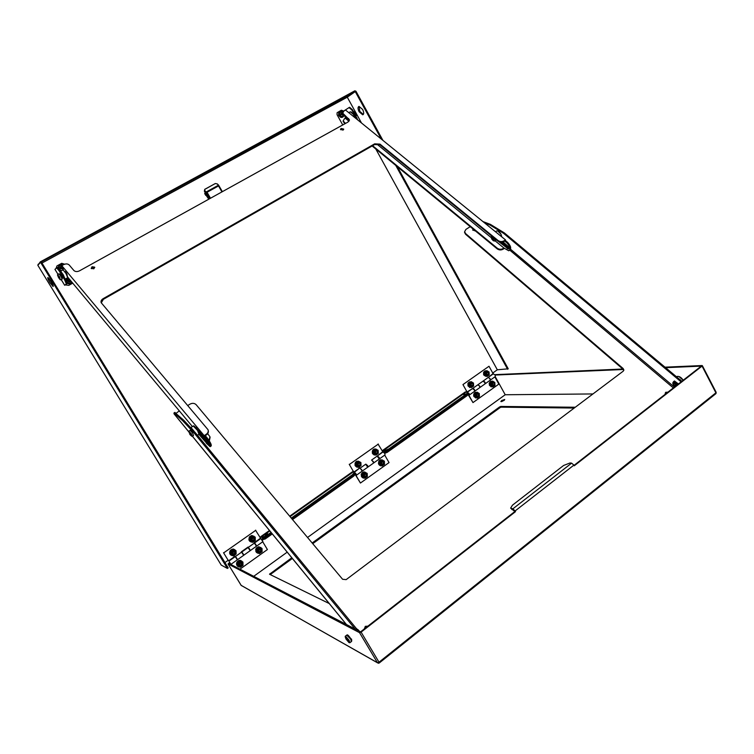 <?xml version="1.0" encoding="UTF-8"?>
<svg xmlns="http://www.w3.org/2000/svg" width="754" height="754" viewBox="0 0 754 754"><rect width="100%" height="100%" fill="white"/><g stroke="black" fill="none" stroke-linecap="round" stroke-linejoin="round"><path stroke-width="1.13" d="M258.613 551.362L259.828 549.035L260.997 549.666L259.762 551.994L258.613 551.362M258.782 551.297C258.66 549.402 259.367 548.893 260.912 549.779C261.044 551.674 260.337 552.182 258.782 551.297M492.381 384.681L492.975 382.74L494.322 383.305L493.719 385.247L492.381 384.681M492.55 384.606C492.419 382.909 493.003 382.495 494.285 383.371C494.426 385.068 493.842 385.483 492.55 384.606M476.792 395.803L477.405 393.833L478.752 394.399L478.13 396.368L476.792 395.803M476.962 395.727C476.83 394.012 477.414 393.597 478.724 394.474C478.856 396.18 478.272 396.604 476.962 395.727M364.267 476.038L365.096 473.889L366.435 474.483L365.596 476.632L364.267 476.038M364.436 475.962C364.305 474.153 364.955 473.691 366.378 474.577C366.51 476.387 365.869 476.848 364.436 475.962M381.505 463.738L382.297 461.627L383.645 462.211L382.844 464.332L381.505 463.738M381.675 463.672C381.543 461.872 382.184 461.42 383.598 462.306C383.729 464.096 383.089 464.549 381.675 463.672M255.191 543.681L256.228 545.208M242.354 552.72L243.438 554.331M230.404 563.464L229.433 562.013M235.239 556.631L237.359 559.788L231.073 564.256M229.376 562.314L230.338 563.455M260.799 538.526L262.91 541.645L256.765 546.009M254.569 543.078L256.548 546.019M248.085 547.536L250.205 550.665L243.985 555.076M241.798 552.154L243.759 555.067M262.722 541.777L267.406 549.553L239.951 569.176M250.281 550.458L248.5 547.687M235.748 556.904L237.444 559.572M230.865 564.454L230.243 563.436M230.601 564.322L229.942 563.238M229.433 561.975L230.177 563.426M229.584 562.738L230.13 563.417L229.584 562.738M223.514 552.691L228.151 560.297M250.498 550.458L256.464 546.216L254.117 542.767L260.564 538.205L255.521 530.185M223.768 552.823L255.794 530.288M228.641 560.806L235.22 556.15L235.587 556.754M236.049 557.215L237.105 558.846M237.661 559.581L243.693 555.293L241.337 551.815L248.066 547.055L248.396 547.592M248.924 548.12L249.96 549.704M493.276 373.861L495.227 375.134L495.265 376.614L490.383 380.082M488.206 377.462L490.147 378.734L490.204 380.214M482.928 381.194L484.869 382.485L484.926 383.965L479.987 387.471M474.832 391.128L479.619 387.726C479.978 386.51 479.374 385.548 477.819 384.813L479.733 386.123L479.808 387.594M472.475 388.602L474.407 389.912L474.473 391.383L469.488 394.926M467.291 392.269L469.224 393.588L469.299 395.058L468.724 394.898L468.818 393.588L467.866 392.881M494.869 376.896L498.846 384.097L472.975 402.589L467.716 393.88M468.253 394.106L472.975 402.589M468.564 394.257L468.799 393.588L467.885 392.909M468.036 393.183L468.404 394.21L467.895 393.645M472.598 388.517L467.065 391.976L462.947 384.587L489.007 366.256L493.05 373.579L487.97 377.622M483.041 381.109L477.574 384.992M485.284 383.701L490.025 380.336C490.392 379.121 489.789 378.159 488.224 377.443L488.026 377.584M466.462 391.628L467.065 391.976M474.652 391.251C474.982 390.044 474.379 389.073 472.833 388.338L467.48 392.137M472.833 388.338L477.631 384.945M485.105 383.833C485.444 382.608 484.841 381.647 483.295 380.94L483.097 381.072M348.857 107.643L349.62 107.275L352.486 109.735L357.764 119.961M342.731 124.957L337.047 114.683L337.095 112.723L341.355 110.216L343.683 111.045L349.064 107.586L351.929 110.046L356.925 119.273M233.438 551.165L234.258 551.4M232.581 553.7L233.834 551.353L235.012 551.985L233.749 554.341L232.581 553.7M232.76 553.634C232.628 551.711 233.354 551.202 234.928 552.098C235.06 554.011 234.334 554.52 232.76 553.634M252.533 537.593L254.239 538.403L253.071 540.731L251.845 540.1L252.995 537.781M252.015 540.024C251.883 538.13 252.599 537.621 254.155 538.516C254.287 540.411 253.57 540.92 252.015 540.024M251.478 540.071L251.968 540.269M471.024 385.285L471.618 383.334L473.003 383.89L472.409 385.85L471.024 385.285M471.203 385.209C471.071 383.494 471.655 383.079 472.965 383.965C473.097 385.68 472.513 386.095 471.203 385.209M486.688 374.22L487.263 372.288L488.639 372.853L488.055 374.785L486.688 374.22M486.858 374.144C486.726 372.448 487.31 372.033 488.601 372.919C488.733 374.615 488.158 375.03 486.858 374.144M70.904 280.969L68.256 280.808L68.058 279.762L68.963 278.65M70.791 280.846L68.425 280.714L69.066 278.773M63.025 268.895L60.706 268.396L60.49 267.397L61.96 266.115M62.959 268.726L60.867 268.301L62.017 266.266M343.268 114.787L341.6 114.118L341.647 112.629L342.768 112.195M343.145 114.665L341.769 114.024L342.731 112.289M60.16 274.371L62.459 277.736M72.733 283.165L68.812 285.351L65.353 284.899L67.04 283.598L65.41 279.593L59.943 270.611L57.389 267.472L56.578 267.849M54.957 269.338L58.02 274.371L54.948 269.357L56.682 267.858L59.236 271.006L64.703 279.988L66.343 283.994L64.655 285.285L65.881 284.494M56.069 268.311L56.974 265.908L61.705 263.316L64.646 264.202M375.313 452.89L376.067 450.788L377.462 451.373L376.698 453.474L375.313 452.89M375.483 452.815C375.351 451.024 375.992 450.572 377.415 451.457C377.547 453.248 376.906 453.701 375.483 452.815M357.99 465.124L358.781 462.994L360.176 463.578L359.375 465.718L357.99 465.124M358.169 465.048C358.037 463.239 358.687 462.777 360.12 463.672C360.252 465.482 359.601 465.944 358.169 465.048M232.958 554.105L232.128 553.502L233.391 551.127M233.448 554.313L232.043 553.606C231.864 551.249 232.76 550.599 234.73 551.655M231.054 554.303C230.781 550.175 232.336 549.072 235.738 551.004C236.021 555.123 234.456 556.226 231.054 554.303M236.04 550.703L233.24 549.289L230.526 551.212L230.601 554.539L233.41 555.943L236.125 554.02L236.04 550.703M230.328 550.665L230.715 549.977L230.328 550.665M230.027 551.4L230.055 552.305M230.064 552.842L230.083 553.766M231.667 555.076L232.439 555.462M235.069 550.213L234.315 549.826M232.307 549.355L231.553 549.883M232.166 549.148L231.61 549.845M233.825 549.581L233.146 549.091M235.088 550.175L234.617 549.657M231.714 555.444L232.411 555.51M230.375 554.605L231.195 554.84M230.404 554.444L230.818 555.057M229.668 553.134L229.979 553.775M230.027 551.438L229.612 552.107M233.24 549.289L230.017 550.967L230.526 551.212M233.41 555.943L230.601 554.539M230.017 550.967L230.102 554.294M233.815 549.317L233.118 549.185M232.251 549.261L231.572 549.515M230.828 550.043L230.338 550.609M229.923 551.438L229.763 552.173M230.432 554.52L230.95 555.001M252.27 540.533L251.365 539.911L252.524 537.574L253.41 537.8M252.75 540.712L251.289 540.024C251.063 537.753 251.921 537.074 253.872 538.007M250.319 540.712C250.036 536.612 251.572 535.529 254.918 537.451C255.201 541.542 253.664 542.626 250.319 540.712M255.22 537.159L252.458 535.755L249.781 537.64L249.866 540.938L252.628 542.343L255.304 540.458L255.22 537.159M250.328 536.659L249.593 537.178M249.263 537.856L248.99 538.62M249.301 539.28L249.32 540.203M250.875 541.504L251.638 541.89M253.796 536.103L254.239 536.659L253.514 536.283M251.497 535.83L250.752 536.358M251.355 535.623L250.809 536.32M252.995 536.019L252.326 535.585M254.268 536.546L253.768 536.151M250.912 541.872L251.6 541.938M249.602 541.033L250.413 541.268M249.631 540.863L250.036 541.485M248.895 539.562L249.216 540.213M252.458 535.755L251.921 535.538L249.254 537.423L249.781 537.64M252.628 542.343L249.866 540.938M249.254 537.423L249.329 540.712M251.45 535.745L250.771 536M250.045 536.509L249.565 537.074M249.659 540.948L250.168 541.429M259.037 551.805L258.188 551.193L259.404 548.846L260.224 549.082M259.564 551.985L258.104 551.306C257.915 548.987 258.782 548.328 260.714 549.346M257.133 551.994C256.86 547.904 258.386 546.81 261.723 548.724C262.006 552.805 260.479 553.898 257.133 551.994M262.015 548.422L259.272 547.027L256.605 548.921L256.69 552.22L259.442 553.615L262.1 551.711L262.015 548.422M257.133 547.922L256.398 548.45M256.077 549.119L255.681 549.826M256.106 550.543L256.134 551.466M257.679 552.757L258.433 553.144M260.592 547.347L261.025 547.913L260.29 547.545M258.302 547.093L257.557 547.621M258.151 546.886L257.614 547.583M259.791 547.291L259.122 546.839M261.054 547.79L260.564 547.404M257.727 553.125L258.405 553.191M256.417 552.286L257.218 552.522M256.435 552.126L256.841 552.739M256.115 550.609L255.87 551.466M259.272 547.027L258.726 546.791L256.058 548.686L256.605 548.921M259.442 553.615L256.69 552.22M256.058 548.686L256.143 551.975M258.245 547.008L257.576 547.253M256.85 547.772L256.369 548.337M255.964 549.157L255.804 549.883M255.823 550.778L256.03 551.476M256.473 552.211L256.982 552.682M239.819 565.434L239.037 564.84L240.366 562.465L241.167 562.748M241.648 563.031L241.666 563.049C239.687 561.928 238.792 562.569 238.952 564.953L240.366 565.651M237.972 565.651C237.689 561.532 239.244 560.42 242.628 562.333C242.911 566.452 241.355 567.555 237.972 565.651M242.929 562.032L240.14 560.637L237.435 562.559L237.519 565.886L240.309 567.281L243.014 565.349L242.929 562.032M238.01 561.523L237.274 562.05M236.926 562.729L236.954 563.634M236.963 564.171L236.992 565.095M238.566 566.405L239.32 566.791M241.949 561.532L241.186 561.155M239.197 560.674L238.443 561.212M239.141 560.59L238.434 560.722M240.715 560.919L240.036 560.411M241.968 561.485L241.497 560.976M238.603 566.763L239.301 566.829M237.274 565.924L238.085 566.169M237.303 565.773L237.717 566.386M236.567 564.463L236.888 565.104M236.69 562.767L236.662 563.502M237.604 561.306L237.152 561.834L237.727 561.372M240.14 560.637L239.621 560.373L236.916 562.296L237.435 562.559M237.519 565.886L236.916 562.296M240.696 560.637L240.008 560.505M237.331 565.849L237.849 566.329M470.977 385.888L471.712 385.869L470.317 385.313L470.92 383.334L471.646 383.324L470.882 383.352M472.013 385.916L470.289 385.379C469.912 383.758 470.458 383.051 471.919 383.258M469.478 385.954C469.195 382.25 470.468 381.354 473.286 383.258C473.578 386.953 472.306 387.848 469.478 385.954M473.474 383.051L471.156 381.637L468.95 383.192L469.063 386.171L471.382 387.575L473.597 386.02L473.474 383.051M469.016 382.608L468.357 383.07M468.168 383.663L468.196 384.502M468.215 384.908L468.243 385.746M468.479 386.321L469.167 386.745M469.497 386.943L470.185 387.358M469.978 381.929L469.327 382.391M469.827 381.76L469.422 382.325M469.544 387.377L470.138 387.433M468.215 384.964L467.961 385.765M467.876 383.663L468.196 384.446M468.762 382.466L468.272 382.862M471.156 381.637L468.95 383.192M471.382 387.575L469.063 386.171M468.149 383.221L468.262 386.189M469.921 381.854L469.365 382.042M468.036 383.663L467.914 384.304M467.942 385.115L468.121 385.756M477.508 396.387L476.16 395.812L476.782 393.824L477.461 393.814M477.819 396.425L476.123 395.888C475.755 394.248 476.311 393.541 477.772 393.767M475.322 396.453C475.039 392.759 476.302 391.863 479.11 393.758C479.403 397.443 478.14 398.348 475.322 396.453M479.299 393.541L476.99 392.137L474.794 393.701L474.907 396.679L477.216 398.074L479.421 396.5L479.299 393.541M474.85 393.098L474.191 393.569M474.002 394.154L474.03 394.992M474.049 395.398L474.077 396.236M474.313 396.811L475.001 397.226M475.331 397.424L476.01 397.839M475.802 392.419L475.152 392.881M475.755 392.344L475.161 392.438M475.425 397.481L475.859 398.018M473.71 394.154L474.03 394.936M474.454 392.9L474.257 393.522M476.99 392.137L474.794 393.701M477.216 398.074L474.907 396.679M473.983 393.711L474.096 396.679M474.596 392.957L474.2 393.437M473.87 394.154L473.748 394.804M473.776 395.605L473.955 396.246M475.397 397.763L475.962 397.914M493.088 385.275L491.74 384.71L492.343 382.749L493.012 382.73M493.408 385.313L491.702 384.776C491.335 383.173 491.872 382.466 493.314 382.674M490.92 385.341C490.628 381.675 491.881 380.789 494.652 382.674C494.944 386.34 493.7 387.226 490.92 385.341M494.831 382.466L492.55 381.062L490.383 382.608L490.496 385.558L492.786 386.953L494.954 385.407L494.831 382.466M490.411 382.033L489.761 382.495M489.582 383.07L489.61 383.909M489.629 384.304L489.657 385.143M489.883 385.709L490.571 386.123M490.892 386.321L491.561 386.736M491.354 381.364L490.713 381.816M491.297 381.279L490.722 381.373M490.929 386.755L491.514 386.811M489.629 384.361L489.365 385.153M489.45 383.07L489.186 383.663M489.289 383.079L489.167 383.673M490.015 381.835L489.827 382.448M492.55 381.062L490.383 382.608M492.786 386.953L490.496 385.558M489.563 382.636L489.676 385.577M490.157 381.892L489.77 382.372M489.355 384.512L489.534 385.153M487.386 374.813L485.972 374.267L486.547 372.316L487.254 372.288L486.509 372.325M487.668 374.851L485.934 374.333C485.567 372.74 486.094 372.033 487.527 372.222M485.142 374.889C484.86 371.222 486.104 370.337 488.894 372.24C489.186 375.907 487.932 376.793 485.142 374.889M489.082 372.033L486.792 370.619L484.605 372.156L484.728 375.106L487.018 376.519L489.195 374.983L489.082 372.033M484.643 371.599L483.993 372.061M483.814 372.636L483.842 373.475M483.861 373.871L483.889 374.71M484.115 375.275L484.803 375.699M485.124 375.897L485.802 376.312M485.595 370.93L484.945 371.383M485.538 370.855L484.963 370.949M485.444 370.761L484.926 370.93M483.861 373.927L483.597 374.729M483.521 372.646L483.842 373.418M484.398 371.458L483.908 371.845M486.792 370.619L484.605 372.156M487.018 376.519L484.728 375.106M483.795 372.203L483.908 375.143M483.682 372.636L483.559 373.277M483.587 374.078L483.766 374.719M206.36 195.173L205.889 193.646L207.048 194.306L208.924 197.548L209.226 198.802L208.49 198.227L206.36 195.173L206.634 193.787L205.889 193.646M206.21 192.138L207.048 192.27L205.842 192.006L209.716 198.679M222.373 191.657L218.472 184.966L218.519 185.946L218.453 185.22L206.285 191.921L204.72 190.96L204.871 189.245L204.362 191.205L205.39 192.977M208.519 198.783L206.304 195.597L208.519 198.811M222.345 191.676L218.66 185.296L217.161 183.938L218.415 184.947M217.284 183.91L215.305 183.533L217.331 183.929L218.302 184.975M205.748 195.352L204.692 193.552L205.983 195.475M217.161 183.938L215.305 183.533L204.834 189.358L204.372 191.205L204.749 189.329M667.299 392.627L665.16 393.192M665.386 394.116L665.669 392.306L667.903 392.155M473.616 229.452L472.749 230.168M367.5 626.461L365.304 626.819L364.455 628.393M364.54 628.761L365.285 626.338L367.877 626.159M470.223 226.662L465.925 229.386L464.596 231.732L465.623 233.599L623.162 368.546L623.888 370.054L623.275 371.128L346.161 579.628L342.599 579.27L196.181 404.728C194.447 403.079 192.355 402.9 189.904 404.182L187.831 405.492M179.32 410.883L176.04 413.343M475.557 231.054L472.72 229.998L473.163 229.084M174.768 412.485L183.646 420.138L182.713 420.732L174.287 413.192L174.259 414.031M623.888 370.054L623.162 368.546M464.539 232.383L465.567 234.249L622.974 369.158M681.116 381.854L503.606 233.354L489.695 224.843L484.596 222.911M182.713 420.732L194.325 433.22L355.096 629.006M183.646 420.138L195.277 432.608L357.962 630.495M681.861 381.27L504.332 232.892L490.411 224.381L482.928 221.563M346.359 624.463L192.402 436.293L193.467 435.586L192.647 432.994L190.102 430.355M188.839 431.316L191.384 433.814L192.072 436.33M189.263 432.843L188.858 431.307L191.186 433.908C192.204 435.708 192.411 436.491 191.789 436.255L190.856 435.312M189.603 432.221L191.271 435.369M678.421 383.956L674.453 380.977L673.869 381.43M672.747 383.258L673.463 381.741L677.431 384.728M675.103 386.538L673.143 384.474L672.738 382.994C673.586 381.326 675 381.797 676.988 384.399L677.215 384.898M673.567 383.805L675.047 383.06L676.564 385.068M674.717 382.9L673.906 383.126M358.668 630.862L356.18 628.327M358.979 631.023L356.256 628.355M347.773 635.122L350.827 638.732L351.6 641.4M359.422 631.258L357.801 629.505M345.219 636.612L345.464 636.14L349.111 640.278L349.799 642.785M345.973 638.987L345.2 636.781C345.926 636.838 347.066 638.063 348.621 640.457C349.602 642.201 349.724 642.908 348.97 642.578L345.973 638.987M350.864 638.789L351.553 640.966M346.34 638.732L348.112 641.089L346.586 638.468M348.112 641.089L347.16 640.108M347.651 639.703L347.255 640.014L346.699 638.581M673.558 383.692L673.605 384.069C673.991 383.296 674.651 383.513 675.565 384.71L674.698 385.699L673.793 384.747L673.972 383.107L676.055 384.521L676.234 385.662M675.81 385.991L675.132 385.869M189.311 432.626L190.715 433.984L190.734 435.284M189.659 434.087L190.592 435.256L189.659 434.087M491.184 236.935L491.514 235.908M494.473 238.321C495.237 240.469 494.812 241.242 493.201 240.63L491.665 238.905L491.222 236.756L491.815 236.153M495.199 238.914L494.633 241.035L493.719 240.865M492.164 238.123L493.625 239.649L493.276 237.812L492.419 237.406L492.164 238.123L492.522 237.453M493.625 239.649L492.767 239.244M493.71 238.603L492.843 239.159L492.287 238.113L492.975 237.67M493.87 238.905L493.644 239.536M63.034 268.914L60.452 268.622L60.895 266.577M63.1 269.084L60.329 268.678C59.811 267.284 60.292 266.445 61.762 266.134M61.489 270.761L59.227 269.282C58.397 266.256 59.594 264.852 62.818 265.078M62.874 265.04L61.762 264.456L58.718 266.124L58.774 268.886M58.482 266.878L58.492 267.793M60.329 270.78L60.518 271.289M60.989 264.871L60.226 265.285M59.509 269.932L61.225 270.903M60.358 270.799L63.289 274.786L65.136 279.15M58.397 266.878L58.115 267.566M59.585 265.634L58.821 266.011M58.51 268.537L58.718 266.124M59.896 270.535L60.876 271.091M60.895 264.918L60.245 265.088M59.425 265.54L58.925 266.002M70.537 281.317L67.992 281.016L68.539 278.914M70.951 281.035C69.971 282.203 68.944 282.222 67.869 281.072L68.906 278.584M71.809 282.062C70.037 283.636 68.36 283.513 66.776 281.685L67.596 277.811L66.267 278.528L66.324 281.251M66.022 279.253L66.032 280.168M67.851 283.155L68.68 283.617M70.885 282.901L71.687 282.458M66.757 282.175L69.396 283.683L71.969 282.25M71.234 283.089L71.715 282.514M69.632 283.777L70.348 283.202M69.528 283.664L70.348 283.504M65.787 279.263L66.032 280.13M69.396 283.683L71.998 282.288M66.936 282.637L69.142 283.872M66.013 278.735L66.041 280.695M65.937 279.253L65.739 279.988M67.869 283.485L68.633 283.692M343.108 114.844L340.968 114.542L341.666 112.6M343.315 114.844L340.912 114.57L341.873 112.393M344.173 115.55C342.778 116.955 341.402 116.795 340.035 115.051C339.357 112.176 340.374 111.036 343.098 111.63L341.93 110.942L339.517 112.271L339.611 115.296L342.118 116.993L344.342 115.767M341.034 113.043L341.647 112.629M338.895 113.194L338.923 114.071M338.932 114.504L338.961 115.362M339.291 115.937L339.724 116.568M340.356 116.653L341.081 117.143M342.787 116.691L343.475 116.314M340.751 111.583L340.177 111.894M340.827 111.535L340.233 111.658M343.108 116.851L343.504 116.37M341.826 117.407L342.42 116.898M341.694 117.294L342.41 117.172M340.374 117.162L341.025 117.247M338.659 114.646L338.697 115.334M338.631 113.204L338.914 113.967M339.611 115.296L338.97 115.72L338.876 112.695L339.517 112.271M344.418 115.739L342.118 116.993M338.97 115.72L341.487 117.417M338.782 113.185L338.631 113.826M347.443 118.218L347.085 119.207L346.312 117.464M356.114 116.323L355.671 113.373L353.485 111.564M356.322 115.673L355.794 113.317L354.22 111.724M347.999 118.67L347.283 119.292M67.21 274.767L65.419 271.817M59.406 273.938L62.299 278.678M57.558 274.767L59.604 276.888L60.358 279.753M58.586 277.661L57.492 274.993L59.264 277.086L60.16 279.696L58.586 277.661M58.444 276.935L59.613 278.499L58.388 276.388M59.415 277.84L58.784 276.793M348.857 119.386L347.717 119.99L345.982 117.021M348.357 118.962L347.801 119.424M349.055 119.594L347.999 120.14M355.662 474.473L354.795 473.229M359.988 468.272L361.788 469.817L362.043 471.231L356.463 475.199M289.687 516.198L352.391 471.834L354.399 472.23L356.058 473.88L356.322 475.293L355.605 474.464M382.985 451.985L384.813 453.474L385.03 454.907L379.573 458.781M377.358 455.991L379.196 457.461L379.394 458.894M371.543 460.091L373.362 461.599L373.598 463.031L368.075 466.952M365.86 464.134L367.688 465.633L367.895 467.056M384.728 455.124L389.036 462.598L360.44 483.041L355.417 474.407M360.44 483.041L354.682 473.672M354.842 473.323L355.596 474.407M354.927 473.842L355.454 474.426L354.927 473.842M349.225 464.294L353.475 471.599M377.141 456.123L382.749 451.684L378.018 444.04M349.554 464.341L378.367 444.068M354.022 472.023L359.941 467.829L354.399 472.23M362.203 471.099L360.167 468.177M362.382 470.996L367.745 467.188L365.681 464.238M373.758 462.89L371.722 459.987M373.927 462.786L379.234 459.026L377.179 456.095M375.963 453.456L374.7 452.834L375.464 450.704L376.255 450.741M376.321 453.522L374.644 452.918C374.295 451.081 374.955 450.355 376.623 450.751M373.767 453.531C373.484 449.667 374.87 448.687 377.914 450.609C378.206 454.474 376.821 455.444 373.767 453.531M378.15 450.355L375.643 448.941L373.239 450.638L373.334 453.757L375.85 455.171L378.254 453.465L378.15 450.355M373.503 449.893L372.806 450.383M372.561 451.005L372.589 451.834M372.561 451.015L372.589 451.872M372.599 452.334L372.627 453.201M372.891 453.814L373.626 454.228M374.012 454.445L374.729 454.851M374.549 449.148L373.861 449.638M374.502 449.073L373.861 449.177M374.059 454.86L374.691 454.916M372.608 452.391L372.353 453.22M373.098 449.686L372.862 450.345M375.643 448.941L373.239 450.638M375.85 455.171L373.334 453.757M372.542 450.562L372.646 453.682M373.239 449.742L372.806 450.261M372.438 451.024L372.297 451.703M372.325 452.551L372.514 453.211M372.919 453.927L373.39 454.389M358.621 465.68L357.396 465.048L358.197 462.899L359.008 462.947M358.998 465.755L357.339 465.133C357 463.248 357.679 462.532 359.394 462.984M356.453 465.765C356.171 461.863 357.566 460.873 360.657 462.786C360.949 466.688 359.545 467.678 356.453 465.765M360.902 462.541L358.357 461.128L355.916 462.843L356.011 465.991L358.555 467.405L361.006 465.67L360.902 462.541M356.218 462.07L355.52 462.56M355.143 463.21L354.993 463.899M355.304 464.53L355.332 465.406M355.596 466.029L356.34 466.443M356.736 466.66L357.453 467.065M357.283 461.316L356.585 461.806M357.236 461.231L356.585 461.344M356.783 467.065L357.415 467.131M355.304 464.587L355.049 465.425M355.813 461.853L355.568 462.522M358.357 461.128L355.916 462.843M358.555 467.405L356.011 465.991M355.247 462.749L355.341 465.887M355.954 461.919L355.511 462.447M355.021 464.747L355.209 465.416M355.624 466.132L356.095 466.603M364.898 476.585L363.73 475.953L364.568 473.795L365.341 473.851M365.313 476.66L363.673 476.047C363.343 474.125 364.041 473.418 365.765 473.917M362.787 476.679C362.504 472.777 363.899 471.787 366.981 473.691C367.264 477.584 365.869 478.573 362.787 476.679M367.217 473.437L364.691 472.032L362.25 473.766L362.354 476.905L364.889 478.3L367.321 476.566L367.217 473.437M362.542 472.965L361.845 473.455M361.59 474.087L361.618 474.935M361.326 474.106L361.618 474.954M361.628 475.425L361.656 476.302M361.929 476.924L362.665 477.329M363.06 477.546L363.777 477.942M363.607 472.202L362.91 472.701M363.551 472.127L362.91 472.24M364.305 471.966L364.889 472.098M363.108 477.951L363.739 478.008M361.995 476.962L362.288 477.546M361.637 475.482L361.383 476.311M362.137 472.749L361.901 473.418M364.691 472.032L364.003 471.919L361.571 473.653L362.25 473.766M364.889 478.3L362.354 476.905M361.571 473.653L361.675 476.782M362.278 472.815L361.835 473.342M361.354 475.651L361.543 476.311M361.958 477.028L362.429 477.489M382.155 464.304L380.959 463.672L381.76 461.542L382.514 461.589M382.561 464.37L380.902 463.767C380.563 461.9 381.232 461.184 382.919 461.627M380.035 464.389C379.752 460.524 381.128 459.535 384.163 461.439C384.446 465.303 383.07 466.283 380.035 464.389M384.389 461.194L381.892 459.789L379.498 461.495L379.601 464.605L382.099 466.01L384.493 464.304L384.389 461.194M379.752 460.732L379.064 461.222M378.81 461.844L378.838 462.673M378.81 461.853L378.838 462.702M378.857 463.163L378.885 464.04M379.149 464.652L379.875 465.058M380.261 465.275L380.968 465.67M380.798 459.987L380.11 460.477M380.742 459.902L380.11 460.015M380.308 465.68L380.93 465.736M379.215 464.69L379.498 465.275M379.488 460.581L378.96 461.005M381.892 459.789L378.8 461.401L379.498 461.495M382.099 466.01L379.601 464.605M378.8 461.401L378.894 464.511M378.697 461.853L378.555 462.541M378.583 463.38L378.762 464.049M239.442 565.038L240.762 562.682L241.864 563.304L240.526 565.66L239.442 565.038M239.621 564.963C239.489 563.049 240.206 562.541 241.78 563.426C241.911 565.33 241.186 565.849 239.621 564.963M463.408 394.606L465.209 393.956L463.408 394.606M266.011 534.388L267.698 533.775L266.897 534.727L265.21 535.34L266.011 534.388M363.343 114.429L359.781 111.366L359.074 106.389M362.627 109.453C364.022 112.403 364.05 114.184 362.702 114.796L359.102 111.743C357.707 108.802 357.679 107.021 359.027 106.399L362.627 109.453M48.822 278.283L53.053 285.266M51.112 281.487C52.969 284.682 53.619 286.36 53.063 286.52L49.887 282.552C48.03 279.366 47.37 277.689 47.926 277.51L51.112 281.487M382.9 450.242L465.331 391.929L467.612 392.429L466.198 394.116L388.876 448.913L384.531 450.769L382.9 450.242L382.419 451.109M353.692 471.438L352.655 472.174M397.386 166.747L508.234 368.81L497.32 369.79L492.739 373.032M466.754 391.42L465.604 392.231M271.054 532.428L266.699 535.51L262.373 537.291L261.035 536.471L260.205 537.602M228.273 560.203L224.946 562.559M361.486 122.977L347.283 97.191L355.257 91.602L41.329 261.968L228.198 567.885L227.406 568.45L221.242 565.085M227.406 568.45L40.282 261.874L354.823 90.819L355.954 91.234L382.919 140.385M355.257 91.602L381.307 139.075M395.756 165.409L507.612 369.253M497.32 369.79L375.794 148.99M347.283 97.191L41.979 263.042M291.855 518.78L352.881 475.491L354.682 473.342L354.239 472.588L352.448 474.737L291.28 518.092M271.628 533.125L267.17 536.292L262.835 538.064L261.12 536.952M467.612 392.429L468.017 393.145L466.603 394.842L389.309 449.657L384.964 451.514L382.881 450.779M351.732 640.693L351.524 639.024M257.642 578.365L257.01 578.045M503.908 400.525L504.728 399.488L501.664 400.525L500.844 401.571L503.908 400.525M501.58 401.646L504.388 400.129M571.607 463.135L573.888 465.124L515.123 510.948L512.871 508.827L571.607 463.135L570.005 462.984L563.606 465.472L512.466 505.171L510.618 508.111L514.859 511.523L360.582 631.852L228.839 563.408L229.65 562.833M665.914 367.66L701.277 366.133L574.02 465.378M354.276 474.445L354.88 474.012M228.066 563.954L241.157 585.396L377.452 662.719L359.535 632.663L228.066 563.954L229.518 562.616M359.535 632.663L361.1 632.125L379.017 662.201L715.895 392.815L702.049 366.095L574.256 465.802L573.888 465.124M514.859 511.523L515.51 511.646L361.1 632.125M495.18 375.049L623.313 369.507M702.049 366.095L702.031 365.539L665.311 367.16M494.916 374.653L622.823 369.026M307.538 537.47L505.208 394.747L592.955 393.946M665.151 393.286L666.479 393.268M287.199 552.154L253.712 576.329M291.789 557.771L269.517 574.237L329.262 603.568M575.274 407.245L500.75 406.444L499.648 406.915L312.165 542.984M515.123 510.948L515.51 511.646M312.74 543.672L500.043 407.641L501.156 407.169L574.209 408.046M270.205 574.595L292.363 558.469M505.208 394.747L495.227 376.642M272.288 533.936L265.078 539.053L262.401 539.61M510.618 508.111L512.871 508.827M384.144 452.551L386.717 451.674L467.452 394.154M384.71 453.305L387.141 452.419L467.112 395.652L467.838 394.776L467.48 394.125M261.996 539.053L263.316 538.102L262.364 539.204L264.607 538.29L271.723 533.238M291.949 518.893L354.21 474.37M292.524 519.572L353.739 476.123L354.625 475.058L354.22 474.351M198.632 432.457L208.368 444.106L209.282 444.917L208.651 442.834L196.106 427.886M67.238 275.031L65.306 271.487M498.809 241.714L508.385 249.008L508.526 246.728L503.125 241.911M93.826 268.81L94.674 267.161L92.045 266.737L91.196 268.396L93.826 268.81M91.357 268.65L92.271 267.397L94.75 267.566M343.079 130.103L343.701 129.085L341.081 128.444L340.469 129.462L343.079 130.103M340.563 129.716L341.128 129.132L343.645 129.518M504.341 248.377L503.041 249.225C501.052 250.281 499.11 250.158 497.216 248.877L372.127 145.974M345.04 123.684L343.164 121.215M345.502 123.43L343.145 120.913L344.521 118.67L345.304 118.237L348.979 121.253M503.041 249.225L503.116 248.566C501.118 249.612 499.176 249.499 497.282 248.207L372.599 145.701M503.116 248.566L503.926 248.038L508.78 250.79C510.826 249.122 510.166 246.435 506.792 242.731L504.671 241.007L505.472 239.866L345.539 110.037L344.06 110.847L342.674 113.1L349.413 119.763L348.018 122.035L79.5 270.837C77.172 271.921 75.287 271.798 73.845 270.469L69.227 265.012C67.803 263.702 65.928 263.58 63.6 264.645L61.781 265.644L63.496 270.121M376.689 143.929L491.203 237.623M495.067 240.79L503.926 248.038M345.191 116.38L345.304 118.237M198.962 434.417L206.473 443.022M206.257 443.163L210.102 446.698C210.903 445.812 209.621 443.098 206.266 438.555L204.343 436.264L206.304 434.983C208.104 433.682 208.735 432.146 208.217 430.364L208.208 430.308M204.343 436.264L204.174 435.652L206.144 434.379C207.934 433.079 208.575 431.533 208.057 429.752L101.168 302.674C100.687 301.157 101.338 299.819 103.128 298.678L374.644 143.844L379.969 144.118L498.055 240.517C499.959 241.798 501.919 241.921 503.926 240.865L505.472 239.866M509.591 250.29C511.532 248.547 510.835 245.87 507.517 242.26L505.397 240.535M210.093 437.292L209.329 440.901M67.756 277.199L192.421 426.585M210.489 446.453L211.045 446.085C211.846 445.19 210.564 442.475 207.209 437.942L205.286 435.652M101.262 302.863L103.355 299.329L374.663 144.532L379.988 144.806L497.979 241.186C499.893 242.477 501.844 242.59 503.851 241.544L504.671 241.007M204.174 435.652L61.781 265.644M500.75 242.241L508.875 248.547M207.661 433.701L209.932 436.698L209.047 440.449M342.693 113.402L343.466 114.966L349.422 120.301M198.896 431.052L208.33 442.325M221.949 191.893L218.519 185.946L207.048 192.27L210.507 198.245M351.929 110.046L352.486 109.735M356.981 117.907L356.425 118.208M66.343 283.994L67.04 283.598M65.41 279.593L64.703 279.988M59.236 271.006L59.943 270.611M61.215 279.611L64.674 285.276L61.197 279.621M205.456 193.09L204.73 193.599M204.862 190.705L205.983 191.752M205.342 192.93L204.749 193.354M208.49 198.227L208.933 197.821L207.171 194.56M209.244 198.264L208.933 197.557M206.144 193.476L208.905 197.557M673.331 387.924L509.845 250.196M502.173 242.185L508.912 247.849M510.609 249.282L674.396 387.094M465.623 233.599L465.567 234.249M346.472 624.529L192.44 436.255M188.858 431.882L173.967 413.673M489.695 224.843L490.411 224.381M503.606 233.354L504.332 232.892M680.485 379.809L679.74 380.384M194.325 433.22L195.277 432.608M174.287 413.192L175.22 412.598M678.968 376.548L683.181 380.242C681.305 377.471 679.316 376.189 677.205 376.416L676.706 376.661M348.348 635.537L351.439 639.854M346.736 635.151L350.657 639.081L351.336 641.588L350.063 642.578M197.463 435.275L198.707 434.474C199.386 434.389 198.952 432.984 197.407 430.289L193.269 426.038M191.111 427.735L193.985 431.062M191.544 428.225L193.194 430.129M199.047 434.2L197.463 430.242L193.665 425.85M501.787 236.869L500.967 234.23C499.6 231.968 498.168 230.865 496.679 230.931L495.925 231.421M501.787 236.879L500.986 234.211L497.876 231.11M496.33 239.838L495.133 240.705M60.367 271.317L62.827 270.017M65.155 279.112L67.511 277.802C68.039 277.642 67.492 276.152 65.871 273.353L63.119 269.923M60.443 271.431L63.204 274.833L65.051 279.008M67.737 277.623L65.937 273.325L67.719 277.726M348.772 112.666L350.374 111.79L353.569 114.485L354.493 117.313L353.532 114.495L350.374 111.79L349.847 112.073M354.512 117.322L353.569 114.485L351.185 111.95M60.367 274.258L62.186 277.924M66.993 275.238L64.929 271.742M58.906 273.881L60.951 276.143L62.073 279.14L60.876 279.8M40.424 262.458L37.841 265.285L221.28 565.151M221.252 565.123L37.841 265.295L38.228 264.145M261.035 536.471L269.48 530.496M352.778 472.24L290.054 516.631M269.838 530.939L261.402 536.914M262.835 538.064L262.373 537.291M267.17 536.292L266.699 535.51M352.881 475.491L352.448 474.737M465.736 392.278L383.296 450.638M384.964 451.514L384.531 450.769M389.309 449.657L388.876 448.913M466.603 394.842L466.198 394.116M379.017 662.201L377.452 662.719L379.224 663.02L379.017 662.201M715.857 392.231L715.763 393.767L379.319 662.945M378.272 663.256L379.224 663.02M377.528 662.832L241.11 585.321M270.526 574.331L270.055 573.549M500.043 407.641L499.648 406.915M501.156 407.169L500.75 406.444M511.947 509.591L511.372 508.564M384.974 453.333L384.549 452.598M385.558 451.467L384.097 452.504M262.835 539.977L262.364 539.204M467.112 395.652L466.707 394.936M387.141 452.419L386.717 451.674M265.078 539.053L264.607 538.29M353.739 476.123L353.296 475.378M206.304 434.983L206.144 434.379M506.792 242.731L507.517 242.26M206.266 438.555L207.209 437.942M503.851 241.544L503.926 240.865M348.687 119.236L348.65 118.548M343.466 114.966L343.419 114.278M497.979 241.186L498.055 240.517M379.988 144.806L379.969 144.118M374.663 144.532L374.644 143.844M103.355 299.329L103.128 298.678M343.928 122.779L343.89 122.101M497.216 248.877L497.282 248.207M507.904 248.085L507.188 248.556M209.094 443.635L208.368 444.106M492.305 382.759L492.975 382.74M492.39 385.285L493.069 385.266M476.745 393.842L477.405 393.833M476.792 396.378L477.452 396.368M364.54 473.795L365.096 473.889M364.125 476.377L364.682 476.481M381.722 461.552L382.297 461.627M381.392 464.134L381.967 464.21M235.323 556.575L228.952 561.089M260.893 538.46L254.654 542.88M248.17 547.47L241.874 551.937M235.54 556.424L241.657 552.088M248.386 547.319L254.447 543.031M493.474 373.72L488.394 377.32M483.116 381.062L477.989 384.691M483.295 380.94L488.224 377.443M349.064 107.586L349.62 107.275M233.354 551.127L233.834 551.353M486.641 374.842L487.395 374.813M342.429 115.287L343.079 114.853M57.389 267.472L56.682 267.858M375.426 450.713L376.067 450.788M375.153 453.295L375.784 453.371M358.169 462.909L358.781 462.994M357.801 465.482L358.423 465.576M233.146 549.053L233.787 549.176M234.645 549.609L235.116 550.052M232.317 555.613L231.685 555.491M229.829 553.775L229.64 553.125M251.516 542.041L250.893 541.919M249.056 540.203L248.877 539.562M249.461 536.961L249.904 536.433M258.32 553.295L257.698 553.172M255.663 549.817L255.813 549.138M256.266 548.224L256.709 547.696M238.424 560.703L239.046 560.467M240.026 560.373L240.667 560.495M241.525 560.919L241.996 561.362M239.216 566.933L238.584 566.81M236.728 565.104L236.539 564.454M236.511 563.436L236.671 562.757M470.034 387.537L469.506 387.396M475.133 392.419L475.651 392.24M473.795 396.255L473.625 395.661M490.684 381.364L491.203 381.185M491.41 386.915L490.901 386.774M205.361 192.949L204.683 193.429M205.408 193.033L204.362 191.205M204.862 189.263L215.314 183.533M188.905 432.004L174.099 413.908M173.976 412.985L174.9 412.4M190.3 430.232L189.047 431.043M674.453 380.977L673.463 381.741M676.8 376.736L677.205 376.416C679.345 376.161 681.333 377.434 683.199 380.233M345.464 636.14L347.01 634.943C347.49 634.463 348.772 635.726 350.855 638.751M345.2 636.781L345.275 636.169M199.009 434.342L197.463 430.232C195.927 427.716 194.636 426.246 193.599 425.831L190.932 427.537M495.444 231.723L496.679 230.931C498.187 230.847 499.629 231.93 500.995 234.202L501.815 236.897M196.917 426.99L195.748 427.744M189.235 432.966L189.348 432.457M198.952 431.015L198.179 431.514M60.226 264.974L60.933 264.805M58.067 267.566L58.246 266.878M58.784 265.983L59.293 265.483M71.771 282.637L71.272 283.127M70.339 283.645L69.641 283.824M68.557 283.815L67.851 283.627M340.205 111.611L340.77 111.488M342.363 117.322L341.807 117.435M340.921 117.37L340.356 117.172M338.687 115.353L338.518 114.731M64.901 271.751L66.54 273.099L67.125 275.163M57.709 274.541L59.048 273.796L61.206 276.011L62.214 279.055M383.136 451.882L377.518 455.859M360.318 468.036L365.822 464.134M371.882 459.855L377.33 455.991M373.843 449.167L374.399 448.969M374.597 455.02L374.031 454.888M356.567 461.325L357.132 461.128M357.321 467.226L356.746 467.094M362.881 472.221L363.456 472.013M363.645 478.111L363.07 477.979M361.175 474.737L361.317 474.096M380.082 459.997L380.647 459.789M380.836 465.84L380.27 465.708M378.602 464.049L378.433 463.437M378.942 460.996L379.347 460.515M362.702 114.796L363.305 114.467M40.282 261.874L37.841 265.295M702.342 365.643L716.177 392.344L715.98 393.588M228.038 563.926L241.337 585.604M385.52 451.476L384.088 452.494M342.712 113.779L342.674 113.1M343.183 121.592L343.145 120.913"/></g></svg>
